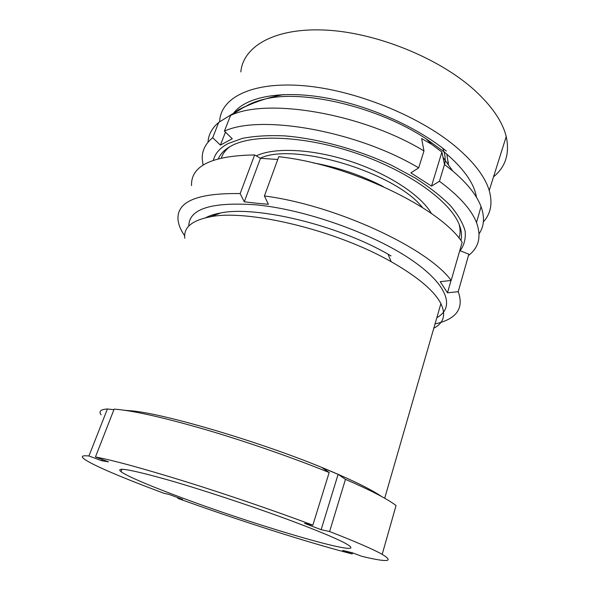 <?xml version="1.0" encoding="UTF-8"?>
<svg xmlns="http://www.w3.org/2000/svg" width="590" height="590" viewBox="0 0 590 590"><rect width="100%" height="100%" fill="white"/><g stroke="black" fill="none" stroke-linecap="round" stroke-linejoin="round"><path stroke-width="0.89" d="M433.783 328.247C443.776 322.951 446.143 314.75 440.9 303.621C434.631 291.46 419.121 278.089 394.363 263.524L391.163 261.717C336.182 230.13 247.557 208.971 210.224 216.818C191.831 220.417 183.365 227.556 184.817 238.249M184.751 498.83C152.803 487.082 127.145 476.351 121.009 471.675C114.991 466.712 130.788 469.5 168.408 480.046C205.527 490.703 259.622 508.757 298.083 523.345C322.959 532.822 339.206 539.754 346.824 544.135C373.831 560.168 261.149 527.283 184.751 498.83M126.385 410.537L128.266 410.64C158.127 411.569 263.642 442.537 330.112 470.901C354.804 481.351 371.936 489.877 381.516 496.485M101.111 414.822C98.508 411.348 100.602 409.408 107.402 408.988L88.935 455.981L101.812 460.775L102.291 459.536M352.54 552.86L352.215 553.958C308.076 542.638 236.671 519.716 177.789 498.344L182.598 499.398L168.851 494.346L164.153 493.343C123.959 478.446 91.17 464.662 83.817 458.688C80.749 456.21 82.453 455.31 88.935 455.981M312.848 525.152C275.397 511.11 227.556 494.737 186.042 481.765C143.222 468.519 113.022 460.259 95.447 456.985L114.15 409.113C132.182 410.441 162.383 417.196 204.745 429.38C245.787 441.394 292.684 457.67 329.161 472.516L312.848 525.152L304.529 523.374L321.137 529.68L338.107 474.353L345.46 479.338C370.815 490.364 387.682 499.096 396.06 505.534L382.187 554.342C394.511 561.842 387.763 562.513 361.928 556.355L352.304 552.764L342.687 550.411L352.215 553.958M113.929 409.689L107.402 408.988M345.46 479.338L329.604 531.538C355.711 541.716 373.241 549.32 382.187 554.342M329.604 531.538L321.137 529.68M95.447 456.985L108.516 461.859L101.812 460.775M128.266 410.64L123.738 410.153M338.107 474.353L321.985 467.582L329.161 472.516M178.018 497.709L177.789 498.344M205.755 217.717C209.605 215.616 214.59 214.03 220.712 212.953C255.92 205.534 337.31 224.871 388.087 254.209L391.045 255.898M493.52 176.845C505.63 166.889 509.863 153.459 506.22 136.563C502.54 121.621 491.92 106.104 474.345 90.012C438.916 57.909 375.8 32.398 325.12 30.061C274.291 27.627 243.073 46.558 240.831 71.943M448.12 164.168L448.407 162.125M448.378 164.536L446.881 154.182M476.462 197.311C474.242 183.247 463.371 168.025 443.857 151.652L426.179 138.849C378.478 107.144 304.248 89.474 265.596 98.914C257.395 100.698 250.617 103.287 245.248 106.679M446.291 151.07C416.193 126.304 366.825 104.622 323.018 97.394C279.144 90.159 245.514 97.416 233.677 113.015M483.372 221.869C490.843 213.654 492.79 203.196 489.221 190.504C485.032 176.631 473.792 161.955 455.502 146.468C418.649 115.544 353.919 89.643 302.736 85.646C251.392 81.56 220.815 97.925 219.657 121.208L219.628 121.761M445.214 159.012L444.772 159.625M218.396 158.614C220.608 153.555 224.967 149.285 231.472 145.811C253.988 133.554 306.623 135.862 358.528 154.042C410.463 172.155 451.269 202.407 459.463 225.218C461.542 230.83 462.029 235.926 460.908 240.521M232.475 114.106L238.795 109.622L244.599 106.76L230.528 115.47C266.746 97.564 362.312 113.398 423.959 150.952L418.686 167.877L410.861 172.877L431.519 186.093L441.895 152.072L444.506 164.514L452.751 171.012C467.435 183.512 476.868 195.371 481.042 206.596C484.84 217.245 484.184 226.309 479.073 233.795M208.005 142.242C208.41 134.667 211.98 128.052 218.72 122.403L212.695 137.721L220.394 145.111L225.454 132.138M232.585 113.826L218.72 122.403M213.41 160.163C215.033 153.548 219.834 148.053 227.836 143.672L242.372 138.377C254.364 136.039 268.369 135.198 284.38 135.87C317.7 138.503 357.422 149.322 391.583 165.281L415.213 177.996C429.284 187.037 440.944 196.175 450.192 205.401C457.884 214.472 462.862 222.998 465.134 230.978C465.894 238.5 464.227 245.093 460.141 250.75M444.506 164.514L439.432 181.285C459.027 195.806 471.388 209.561 476.506 222.555C481.551 236.546 478.881 247.527 468.482 255.5M439.432 181.285L431.519 186.093M230.528 115.47L224.414 131.135C260.433 114.158 356.449 130.663 418.686 167.877M224.414 131.135L232.261 138.731L220.394 145.111M203.071 165.134L202.208 158.474C202.046 150.465 205.541 143.547 212.695 137.721M441.895 152.072L431.718 144.358L421.644 138.561L423.959 150.952M442.67 148.186C445.221 154.16 445.856 159.617 444.565 164.558M436.843 317.671C455.296 307.589 448.149 284.395 409.726 258.715C371.545 233.08 305.591 209.76 257.026 204.914C211.736 201.632 188.984 208.683 188.778 226.066M184.685 235.816C180.747 230.174 178.534 224.82 178.033 219.775C176.565 201.625 197.267 192.901 240.145 193.594L244.275 201.802L256.178 203.189L268.384 204.28L264.416 195.969C335.858 205.158 427.92 248.169 451.173 280.449L440.221 281.673L447.493 292.817L458.216 291.674C464.242 308.43 456.513 319.183 435.037 323.917M277.765 159.47L260.478 158.304L254.637 154.949C211.84 155.642 190.806 165.842 191.529 185.555M451.173 280.449L462.169 242.21C439.941 207.828 349.708 164.263 278.775 156.711L264.416 195.969M458.216 291.674L468.851 254.209L459.757 250.595M254.637 154.949L240.145 193.594M244.275 201.802L260.478 158.304M447.493 292.817L451.048 280.464M256.281 155.893L256.296 155.885C274.136 147.139 312.25 148.754 350.482 161.343C388.729 173.903 421.26 195.556 431.482 213.587M229.562 146.881C225.491 150.081 222.777 153.739 221.405 157.862M312.995 162.833C337.598 167.177 360.999 175.075 383.19 186.543M422.477 207.547C395.057 172.317 293.96 141.924 260.286 158.194M458.976 238.094C460.384 233.994 460.443 229.436 459.153 224.429M121.009 471.675L121.938 469.242M384.695 498.255L440.9 303.621M220.712 212.953L210.224 216.818M388.087 254.209L391.163 261.717M426.179 138.849L431.718 144.358M506.22 136.563L489.221 190.504M218.691 157.972L218.462 158.599M452.751 171.012L443.319 157.744M283.761 94.57C268.752 97.261 254.556 101.959 241.163 108.648M476.506 222.555L481.042 206.596"/></g></svg>

